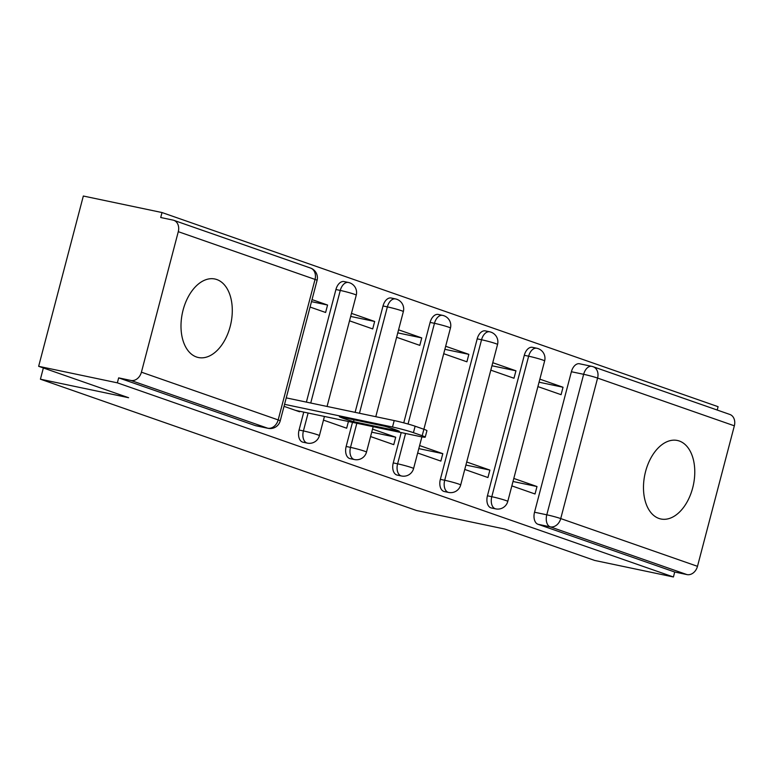 <?xml version="1.0" encoding="UTF-8"?>
<svg xmlns="http://www.w3.org/2000/svg" width="773" height="773" viewBox="0 0 773 773"><rect width="100%" height="100%" fill="white"/><g stroke="black" fill="none" stroke-linecap="round" stroke-linejoin="round"><path stroke-width="1.16" d="M524.297 355.29L487.434 495.793A10.291 6.358 101.9 0 0 490.874 507.832A10.291 6.358 101.9 0 0 491.357 507.967L495.715 508.876A10.291 6.358 -78.1 0 1 495.222 508.74A10.291 6.358 -78.1 0 1 491.792 496.701L528.645 356.198A10.291 6.358 -78.1 0 1 536.8 348.246L532.452 347.328A10.291 6.358 101.9 0 0 524.297 355.29L528.645 356.198A10.291 0.647 -165.3 0 1 542.598 359.976A10.291 0.647 -165.3 0 1 544.636 360.923A10.291 10.291 0 0 0 536.8 348.246M477.202 338.845L440.349 479.347A10.291 6.358 101.9 0 0 443.779 491.386A10.291 6.358 101.9 0 0 444.272 491.522L448.62 492.44A10.291 6.358 -78.1 0 1 448.127 492.304A10.291 6.358 -78.1 0 1 444.697 480.265L481.55 339.762A10.291 6.358 -78.1 0 1 489.705 331.801L485.357 330.892A10.291 6.358 101.9 0 0 477.202 338.845L481.55 339.762A10.291 0.647 -165.3 0 1 495.503 343.531A10.291 0.647 -165.3 0 1 497.541 344.478A10.291 10.291 0 0 0 489.705 331.801M401.206 432.571L393.254 462.911A10.291 6.358 101.9 0 0 396.684 474.941A10.291 6.358 101.9 0 0 397.177 475.086L401.525 475.994A10.291 6.358 -78.1 0 1 401.032 475.859A10.291 6.358 -78.1 0 1 397.602 463.819L405.554 433.489M352.488 422.338L346.159 446.465A10.291 6.358 101.9 0 0 349.589 458.505A10.291 6.358 101.9 0 0 350.082 458.64L354.43 459.549A10.291 6.358 -78.1 0 1 353.937 459.413A10.291 6.358 -78.1 0 1 350.507 447.383L356.836 423.256M303.76 412.106L299.064 430.02A10.291 6.358 101.9 0 0 302.494 442.059A10.291 6.358 101.9 0 0 302.987 442.195L307.335 443.113A10.291 6.358 -78.1 0 1 306.842 442.977A10.291 6.358 -78.1 0 1 303.412 430.938L308.118 413.024M216.807 279.546A40.119 24.813 101.9 0 0 214.894 279.005A40.119 24.813 101.9 0 0 182.708 311.596A40.119 24.813 101.9 0 0 196.487 356.991A40.119 24.813 101.9 0 0 198.4 357.522A40.119 24.813 101.9 0 0 230.576 324.931A40.119 24.813 101.9 0 0 216.807 279.546M679.283 441.006A40.119 24.813 101.9 0 0 677.37 440.475A40.119 24.813 101.9 0 0 645.194 473.066A40.119 24.813 101.9 0 0 658.973 518.461A40.119 24.813 101.9 0 0 660.886 518.992A40.119 24.813 101.9 0 0 693.062 486.401A40.119 24.813 101.9 0 0 679.283 441.006M717.209 410.038L718.088 406.685L162.021 212.546L160.716 217.513L172.978 220.092A10.291 8.059 -70.8 0 1 173.77 220.305A10.291 8.059 -70.8 0 1 178.283 231.678L141.42 372.18L278.174 419.923L315.036 279.42L178.283 231.678M38.65 366.315L117.351 382.838L673.418 576.977L594.717 560.454L504.759 529.041L416.57 510.518L40.418 379.195L128.608 397.718L38.65 366.315L83.329 196.023L162.021 212.546M734.35 425.817L597.597 378.074A10.291 8.059 -70.8 0 0 593.075 366.702L729.828 414.444A10.291 8.059 109.2 0 1 734.35 425.817L697.488 566.319A10.291 8.059 109.2 0 1 686.975 574.59L674.713 572.02L537.96 524.268A10.291 6.358 -78.1 0 1 534.53 512.228L571.392 371.736L583.654 374.306A10.291 6.358 -78.1 0 1 591.799 366.344A10.291 6.358 -78.1 0 1 592.292 366.489A10.291 8.059 -70.8 0 1 593.075 366.702A10.291 10.291 0 0 0 591.799 366.344L579.547 363.774A10.291 6.358 101.9 0 0 571.392 371.736M674.713 572.02L673.418 576.977M118.656 377.871L255.399 425.623A10.291 6.358 101.9 0 0 255.892 425.759L268.154 428.329A10.291 6.358 -78.1 0 1 267.661 428.194L130.908 380.451L118.656 377.871L117.351 382.838M130.908 380.451A10.291 8.059 -70.8 0 0 141.42 372.18M284.029 406.347L299.566 411.777L299.702 411.255M310.079 307.055L325.617 312.476L327.568 305.035L311.49 301.654M323.472 420.116L346.662 428.213L348.43 421.488M349.522 320.824L372.712 328.921L374.663 321.471L350.681 316.437M370.567 436.561L393.757 444.659L395.708 437.209L371.726 432.175M396.617 337.27L419.807 345.367L421.758 337.917L397.766 332.873M417.662 453.007L440.852 461.095L442.803 453.654L418.811 448.611M443.712 353.705L466.902 361.803L468.853 354.353L444.861 349.319M464.757 469.443L487.937 477.54L489.898 470.09L465.906 465.056M490.807 370.151L513.987 378.248L515.949 370.798L491.957 365.764M403.757 422.85L430.107 322.409L434.465 323.317A10.291 6.358 -78.1 0 1 442.61 315.365L438.262 314.447A10.291 6.358 101.9 0 0 430.107 322.409M355.107 412.347L383.022 305.963L387.37 306.881A10.291 6.358 -78.1 0 1 395.515 298.919L391.167 298.001A10.291 6.358 101.9 0 0 383.022 305.963M306.388 402.115L335.926 289.517L340.275 290.435A10.291 6.358 -78.1 0 1 348.43 282.474L344.072 281.565A10.291 6.358 101.9 0 0 335.926 289.517M43.365 367.958L40.418 379.195M511.852 485.888L535.032 493.986L536.993 486.536L513.001 481.502M537.902 386.597L561.082 394.684L563.034 387.244L539.052 382.2M563.034 387.244L539.854 379.147M515.949 370.798L492.759 362.701M468.853 354.353L445.663 346.265M421.758 337.917L398.568 329.82M374.663 321.471L351.483 313.374M327.568 305.035L312.031 299.605M580.03 363.909A10.291 6.358 101.9 0 0 579.547 363.774M395.708 437.209L372.528 429.112M442.803 453.654L419.613 445.557M489.898 470.09L466.708 462.003M536.993 486.536L513.803 478.439M286.252 397.882L394.201 420.56A15.431 0.966 14.7 0 1 415.12 426.213L423.875 429.266A15.431 0.966 14.7 0 1 426.938 430.687L425.237 437.141A15.431 0.966 -165.3 0 0 422.184 435.721L413.429 432.667A15.431 0.966 -165.3 0 0 392.51 427.015L394.201 420.56M353.551 421.681L399.361 431.305A32.147 2.019 14.7 0 0 385.167 426.348L339.366 416.734A32.147 2.019 14.7 0 0 353.551 421.681L354.044 419.816M295.653 410.405L419.372 436.387A15.431 0.966 -165.3 0 0 425.237 437.141M284.551 404.337L392.51 427.015M487.434 495.793L491.792 496.701A10.291 0.647 14.7 0 1 505.735 500.469A10.291 0.647 -165.3 0 1 507.774 501.426L544.636 360.923M440.349 479.347L444.697 480.265A10.291 0.647 14.7 0 1 458.64 484.033A10.291 0.647 -165.3 0 1 460.679 484.98L497.541 344.478M393.254 462.911L397.602 463.819A10.291 0.647 14.7 0 1 411.545 467.588A10.291 0.647 -165.3 0 1 413.584 468.535L421.894 436.88M346.159 446.465L350.507 447.383A10.291 0.647 14.7 0 1 364.45 451.152A10.291 0.647 -165.3 0 1 366.499 452.099L373.166 426.686M299.064 430.02L303.412 430.938A10.291 0.647 14.7 0 1 317.365 434.706A10.291 0.647 -165.3 0 1 319.404 435.653L324.438 416.454M534.53 512.228L546.791 514.808L583.654 374.306A10.291 0.647 -165.3 0 1 597.597 378.074L560.734 518.577L697.488 566.319M408.047 424.019L434.465 323.317A10.291 0.647 -165.3 0 1 448.408 327.085A10.291 0.647 -165.3 0 1 450.446 328.042A10.291 10.291 0 0 0 442.61 315.365M359.455 413.255L387.37 306.881A10.291 0.647 -165.3 0 1 401.313 310.649A10.291 0.647 -165.3 0 1 403.351 311.596A10.291 10.291 0 0 0 395.515 298.919M310.736 403.023L340.275 290.435A10.291 0.647 -165.3 0 1 354.218 294.204A10.291 0.647 -165.3 0 1 356.256 295.151A10.291 10.291 0 0 0 348.43 282.474M255.399 425.623L267.661 428.194A10.291 8.059 109.2 0 0 278.174 419.923A10.291 0.647 14.7 0 1 280.213 420.87L317.075 280.377A10.291 10.291 0 0 0 310.514 268.047L173.77 220.305M537.96 524.268L550.221 526.848A10.291 6.358 -78.1 0 1 546.791 514.808A10.291 0.647 -165.3 0 1 560.734 518.577A10.291 8.059 109.2 0 1 550.221 526.848L686.975 574.59M310.514 268.047A10.291 8.059 -70.8 0 1 315.036 279.42A10.291 0.647 14.7 0 1 317.075 280.377M422.184 435.721L450.446 328.042M413.429 432.667L415.12 426.213M356.256 295.151L327.066 406.453M307.335 443.113A10.291 10.291 0 0 0 319.404 435.653M403.351 311.596L375.784 416.686M354.43 459.549A10.291 10.291 0 0 0 366.499 452.099M401.525 475.994A10.291 10.291 0 0 0 413.584 468.535M448.62 492.44A10.291 10.291 0 0 0 460.679 484.98M495.715 508.876A10.291 10.291 0 0 0 507.774 501.426M268.154 428.329A10.291 10.291 0 0 0 280.213 420.87"/></g></svg>
